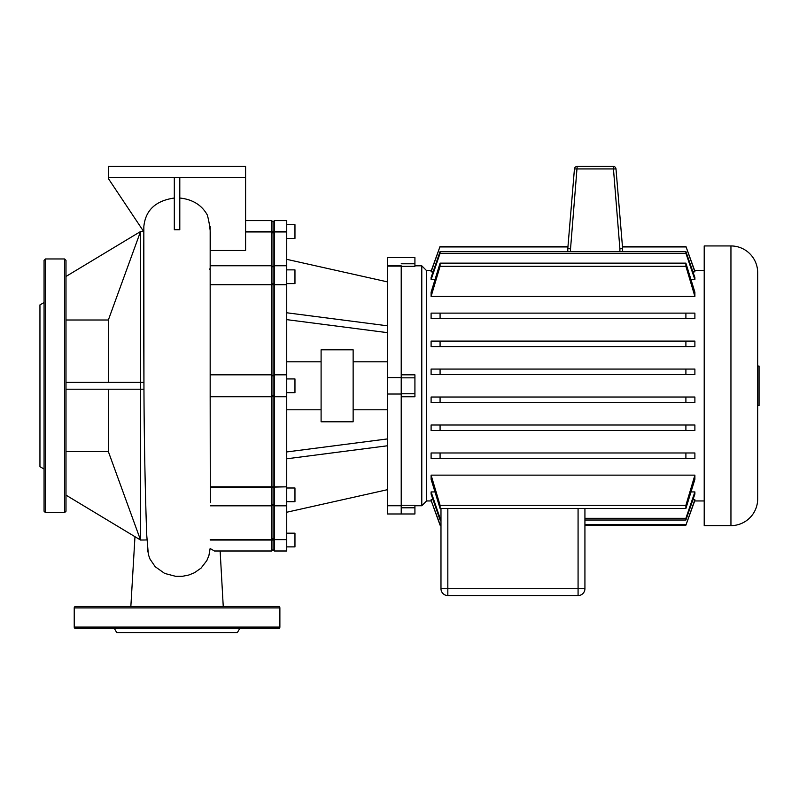 <?xml version="1.0" encoding="UTF-8"?>
<svg xmlns="http://www.w3.org/2000/svg" width="799" height="799" viewBox="0 0 799 799"><rect width="100%" height="100%" fill="white"/><g stroke="black" fill="none" stroke-linecap="round" stroke-linejoin="round"><path stroke-width="1.2" d="M44.065 302.521L39.95 304.898L39.95 466.676L44.065 469.053M44.065 385.787L44.065 260.344L45.433 258.966L45.433 512.608L44.065 511.24L44.065 385.787M65.997 260.344L65.997 511.24L64.629 512.608L64.629 258.966L65.997 260.344M114.357 628.463L116.724 632.578L237.373 632.578L239.75 628.463M74.227 627.085L279.88 627.085A1.368 1.368 0 0 1 278.511 628.463L75.595 628.463A1.368 1.368 0 0 1 74.227 627.085L74.227 607.899A1.368 1.368 0 0 1 75.595 606.521L278.511 606.521A1.368 1.368 0 0 1 279.88 607.899L74.227 607.899M279.88 627.085L279.88 607.899M570.536 251.555L570.536 248.799L567.789 248.689L567.789 251.555M613.252 166.422L619.894 248.799L622.631 248.689L615.989 168.939A2.747 2.747 0 0 0 613.252 166.422L577.168 166.422A2.747 2.747 0 0 0 574.441 168.939L567.789 248.689M622.631 251.555L622.631 248.689M757.682 405.542L759.05 405.542L759.05 366.042L757.682 366.042M757.682 272.679A26.737 26.737 0 0 0 730.945 245.942L730.945 525.632A26.737 26.737 0 0 0 757.682 498.896L757.682 272.679M730.945 245.942L704.209 245.942L704.209 525.632L730.945 525.632M414.921 265.827L421.782 265.827L421.782 505.757L426.576 500.953L426.576 270.621L431.3 270.621M431.1 318.611L431.1 313.128L440.079 313.128L440.079 318.611L431.1 318.611M694.89 313.128L694.89 318.611L685.902 318.611L685.902 313.128L694.89 313.128M694.89 341.093L694.89 346.576L685.902 346.576L685.902 341.093L694.89 341.093M431.1 346.576L431.1 341.093L440.079 341.093L440.079 346.576L431.1 346.576M694.89 296.439L685.902 266.307L685.902 263.141L694.89 292.244L694.89 296.439L431.1 296.439L431.1 292.244L440.079 263.141L440.079 266.307L431.1 296.439M694.89 369.068L694.89 374.551L685.902 374.551L685.902 369.068L694.89 369.068M431.1 374.551L431.1 369.068L440.079 369.068L440.079 374.551L431.1 374.551M694.89 279.65L685.902 253.283L685.902 251.555L694.89 277.503L694.89 279.65L691.085 279.65M434.906 279.65L431.1 279.65L431.1 277.503L440.079 251.555L440.079 253.283L431.1 279.65M694.89 271.85L685.902 246.402L694.89 271.171L694.89 271.85L692.943 271.85M433.048 271.85L431.1 271.85L431.1 271.171L440.079 246.402L431.1 271.85M401.218 266.327L414.921 266.327L414.921 257.598L387.505 257.598L387.505 265.827L401.218 265.827L401.218 513.977L401.218 505.757L387.505 505.757L387.505 513.977L414.921 513.977L414.921 505.248L401.218 505.248M401.218 396.763L414.921 396.763L414.921 374.821L401.218 374.821M692.943 499.735L694.89 499.735L694.89 500.404L685.902 525.183L584.928 525.183L584.928 588.703L578.077 588.703L578.077 595.555L447.83 595.555L447.83 588.703L440.978 588.703L440.978 525.183L440.079 525.183L431.1 500.404L440.079 524.633L440.978 524.633L440.978 520.019L440.079 520.019L431.1 494.072L431.1 491.924L440.079 518.301L440.978 518.301L440.978 508.444L440.978 588.703A6.851 6.851 0 0 0 447.83 595.555L578.077 595.555A6.851 6.851 0 0 0 584.928 588.703L584.928 508.444M694.89 475.135L694.89 479.33L685.902 508.444L685.902 505.278L694.89 475.135L431.1 475.135L440.079 505.278L440.079 508.444L431.1 479.33L431.1 475.135M694.89 452.973L694.89 458.456L685.902 458.456L685.902 452.973L694.89 452.973M431.1 458.456L431.1 452.973L440.079 452.973L440.079 458.456L431.1 458.456M694.89 424.998L694.89 430.481L685.902 430.481L685.902 424.998L694.89 424.998M431.1 430.481L431.1 424.998L440.079 424.998L440.079 430.481L431.1 430.481M694.89 397.033L694.89 402.516L685.902 402.516L685.902 397.033L694.89 397.033M431.1 402.516L431.1 397.033L440.079 397.033L440.079 402.516L431.1 402.516M431.1 499.735L433.048 499.735M431.1 491.924L434.906 491.924M691.085 491.924L694.89 491.924L694.89 494.072L685.902 520.019L685.902 518.301L694.89 491.924M440.978 525.183L440.079 524.633M440.079 518.301L440.079 520.019M685.902 246.402L622.441 246.402M567.979 246.402L440.079 246.402M685.902 246.951L622.491 246.951M567.939 246.951L440.079 246.951M685.902 251.555L440.079 251.555M685.902 253.283L440.079 253.283M685.902 263.141L440.079 263.141M685.902 266.307L440.079 266.307M584.928 525.183L685.902 525.183L694.89 499.735M685.902 524.633L584.928 524.633M685.902 520.019L584.928 520.019M685.902 518.301L584.928 518.301M685.902 505.278L440.079 505.278M685.902 508.444L440.079 508.444M685.902 424.998L440.079 424.998M685.902 430.481L440.079 430.481M685.902 452.973L440.079 452.973M685.902 458.456L440.079 458.456M685.902 397.033L440.079 397.033M685.902 402.516L440.079 402.516M685.902 313.128L440.079 313.128M685.902 318.611L440.079 318.611M685.902 341.093L440.079 341.093M685.902 346.576L440.079 346.576M685.902 374.551L440.079 374.551M685.902 369.068L440.079 369.068M353.138 349.802L353.138 421.782L321.098 421.782L321.098 349.802L353.138 349.802M286.731 533.173L294.961 533.173L294.961 546.886L286.731 546.886M286.731 238.402L294.961 238.402L294.961 224.699L286.731 224.699M286.731 283.585L294.961 283.585L294.961 269.872L286.731 269.872M286.731 392.649L294.961 392.649L294.961 378.936L286.731 378.936M286.731 501.712L294.961 501.712L294.961 487.999L286.731 487.999M401.218 394.017L401.218 266.107L387.505 266.107L387.505 505.467L401.218 505.467L401.218 394.017L387.505 394.017M401.218 377.567L387.505 377.567M274.397 539.635L274.397 284.754L273.028 284.694L273.028 376.189L274.397 374.821L273.028 376.189L273.028 486.881L286.731 486.821L274.397 487.1L273.028 488.069L273.028 538.356L274.397 539.635L286.731 539.635L274.397 539.635M286.731 231.94L274.397 231.94L274.397 220.584L286.731 220.584L286.731 284.754L274.397 284.754L274.397 231.94L273.028 233.218L273.028 284.694L271.65 284.754L271.65 551L214.452 551L210.127 548.514L208.919 555.475L206.871 560.518L201.048 568.129L194.407 572.753L188.794 575.03L182.552 576.279L175.7 576.329L164.664 573.422L155.216 566.731L150.012 559.1L148.344 554.476L146.796 535.879C145.788 511.769 144.16 450.576 143.95 386.786L143.84 226.626C145.448 210.267 155.605 200.729 174.312 198.022M210.307 502.611L210.277 486.821L271.65 486.821L273.028 486.881L273.028 488.069L273.028 221.952L273.028 233.218L271.65 231.94L271.65 284.754L210.167 284.754M273.028 395.385L271.65 396.753L273.028 395.385L274.397 396.753L286.731 396.753L286.731 486.821M210.277 487.1L271.65 487.1L273.028 488.069L273.028 549.622L273.028 538.356L271.65 539.635L210.207 539.635M271.65 551L273.028 549.622L274.397 551L274.397 540.034L210.207 540.034M274.397 551L286.731 551L286.731 540.034M286.731 539.635L286.731 487.1M286.731 284.754L286.731 374.821L274.397 374.821M286.731 396.753L286.731 374.821M286.731 319.64L387.505 332.664M286.731 312.779L387.505 325.812M286.731 259.335L387.505 281.897M286.731 512.239L387.505 489.677M286.731 451.944L387.505 438.921M286.731 458.796L387.505 445.772M143.72 231.59L140.514 231.59L108.354 320L108.354 382.361M108.354 320L65.997 320M65.997 389.213L140.514 389.213L140.514 382.361L143.92 382.361L143.94 385.787M65.997 451.575L108.354 451.575L140.514 539.994L140.514 389.213L143.96 389.213M140.514 231.59L140.514 382.361L65.997 382.361M65.997 276.454L140.514 231.55L143.69 231.55M108.354 389.213L108.354 451.575M143.92 382.361L143.63 305.228M140.514 539.994L144.839 539.994L140.514 540.034L65.997 495.13M144.839 539.994L147.346 539.884M179.795 177.398L179.795 229.752L174.312 229.742L174.312 177.398M143.63 298.816L143.84 226.626M179.795 198.032C192.579 199.36 201.767 205.043 207.36 215.081C210.407 226.596 211.335 238.402 210.167 250.496L245.603 250.496L245.603 166.422L108.504 166.422L108.504 178.766L143.81 231.73M274.397 220.584L273.028 221.952L271.65 220.584L271.65 231.94L245.603 231.94M147.585 550.681L147.765 551.869M271.65 374.821L273.028 376.189L271.65 374.821L210.167 374.821M210.167 269.243L209.398 269.243M271.65 396.753L210.167 396.753L210.277 486.821M108.504 177.398L245.603 177.398M574.441 168.939L615.989 168.939M570.536 248.799L577.168 166.422M619.894 248.799L619.894 251.555M401.218 377.827L414.921 377.827M414.921 393.757L401.218 393.757M414.921 263.77L401.218 263.77M401.218 507.804L414.921 507.804M578.077 508.444L578.077 588.703L447.83 588.703L447.83 508.444M245.603 231.55L286.731 231.55M210.167 284.484L271.65 284.484L273.028 283.515L274.397 284.484L286.731 284.484M210.167 268.973L209.398 268.973M45.433 258.966L64.629 258.966M64.629 512.608L45.433 512.608M694.691 270.621L704.209 270.621M414.921 505.757L421.782 505.757M426.576 270.621L421.782 265.827M426.576 500.953L431.3 500.953M694.691 500.953L704.209 500.953M353.138 361.797L387.505 361.797M286.731 361.797L321.098 361.797M210.167 265.757L271.65 265.757L273.028 267.126L274.397 265.757L286.731 265.757M210.307 505.827L271.65 505.827L273.028 504.449L274.397 505.827L286.731 505.827M286.731 409.787L321.098 409.787M353.138 409.787L387.505 409.787M143.94 385.627L143.95 386.656M143.63 298.526L143.63 316.104M223.251 606.521L220.134 551M130.846 606.521L134.971 536.688M271.65 220.584L245.603 220.584M210.167 398.112L210.167 226.297"/></g></svg>
